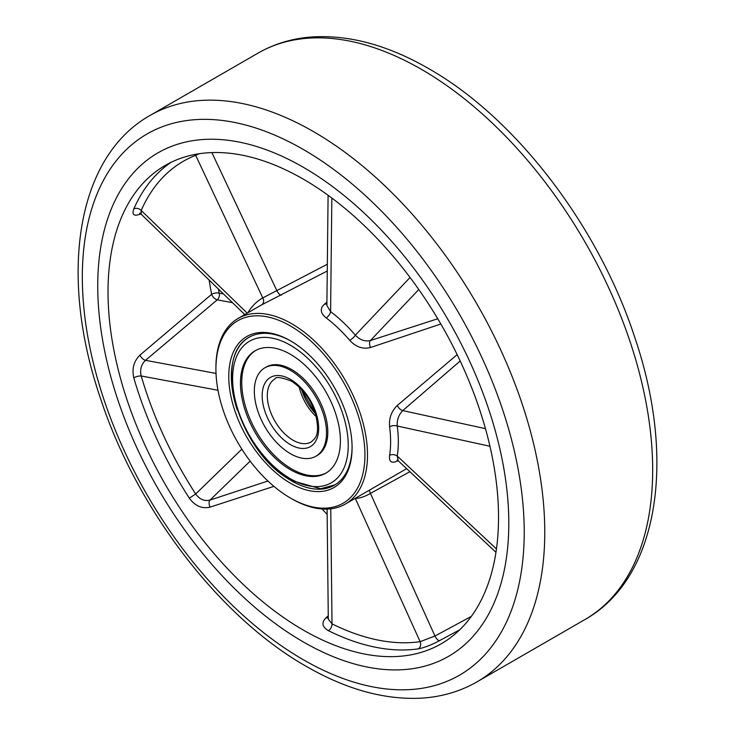 <?xml version="1.0" encoding="UTF-8"?>
<svg xmlns="http://www.w3.org/2000/svg" width="735" height="735" viewBox="0 0 735 735"><rect width="100%" height="100%" fill="white"/><g stroke="black" fill="none" stroke-linecap="round" stroke-linejoin="round"><path stroke-width="1.1" d="M303.27 641.912A290.665 167.819 60 0 1 113.383 385.774A290.665 167.819 60 0 1 157.942 152.862A290.665 167.819 60 0 1 303.27 167.249A290.665 167.819 60 0 1 493.157 423.388A290.665 167.819 60 0 1 448.607 656.309A290.665 167.819 60 0 1 303.27 641.912A290.665 167.819 60 0 1 113.383 385.774A290.665 167.819 60 0 1 157.942 152.862A290.665 167.819 60 0 1 303.27 167.249A290.665 167.819 60 0 1 493.157 423.388A290.665 167.819 60 0 1 448.607 656.309A290.665 167.819 60 0 1 303.27 641.912M290.426 483.198A87.199 50.347 60 0 1 228.769 376.403A87.199 50.347 60 0 1 290.426 340.801L290.426 340.801A87.199 50.347 60 0 1 352.083 447.597A87.199 50.347 60 0 1 290.426 483.198M291.069 341.178A85.379 49.3 -120 0 0 249.018 337.31A85.379 49.3 -120 0 0 237.313 410.084M265.537 458.971A85.379 49.3 -120 0 0 291.712 480.975A85.379 49.3 -120 0 0 334.397 485.201A85.379 49.3 -120 0 0 352.083 446.852M291.712 498.771L290.426 498.027A105.362 60.83 -120 0 0 364.927 455.011A105.362 60.83 -120 0 0 290.426 325.963A105.362 60.83 -120 0 0 215.925 368.979A105.362 60.83 -120 0 0 290.426 498.027L291.712 498.771A107.181 61.878 60 0 0 345.303 504.081L406.639 468.664M215.925 368.979L215.925 367.5A107.181 61.878 60 0 1 238.122 318.43A107.181 61.878 60 0 1 291.712 323.74A107.181 61.878 60 0 1 361.73 418.197A107.181 61.878 60 0 1 345.303 504.081M218.442 289.075A270.682 156.279 -120 0 0 219.214 293.155A5.448 2.278 -11 0 0 211.625 294.312A276.13 159.422 60 0 1 209.153 280.072M223.468 293.945L219.214 293.155A5.448 3.987 -79.5 0 1 217.248 299.843A5.448 2.701 50.1 0 1 216.007 299.384A5.448 2.701 50.1 0 1 211.625 294.312L139.962 355.124C133.807 361.179 131.749 368.74 133.788 377.818A5.448 1.736 -16.2 0 1 141.212 375.989A270.682 156.279 -120 0 0 195.675 493.984C199.644 499.423 204.422 501.454 210.017 500.085L267.908 481.002M397.727 460.422A5.448 3.794 66.2 0 0 397.313 461.075C391.443 463.638 388.87 461.736 389.605 455.369A5.448 3.62 -171.1 0 1 397.258 456.067L398.223 460.781L495.95 552.297M389.605 455.369A107.181 61.878 -120 0 0 389.605 426.778C388.87 418.243 391.443 411.131 397.313 405.454L457.142 354.628M440.844 324.016L370.559 347.499C362.98 349.456 356.034 347.067 349.713 340.351A107.181 61.878 -120 0 0 326.165 317.915C321.076 313.836 319.982 309.775 322.876 305.742L326.919 302.113M140.808 213.885L139.962 214.252C133.807 216.43 131.749 214.657 133.788 208.951A276.13 159.422 60 0 1 171.108 162.316M273.916 486.359L210.118 507.122C202.042 508.997 195.115 506.02 189.345 498.192A276.13 159.422 60 0 1 133.788 377.818M303.27 630.042A276.13 159.422 60 0 1 122.883 386.711A276.13 159.422 60 0 1 165.21 165.448A276.13 159.422 60 0 1 303.27 179.119A276.13 159.422 60 0 1 483.667 422.45A276.13 159.422 60 0 1 441.34 643.722A276.13 159.422 60 0 1 303.27 630.042M327.093 509.079L328.297 619.155L332.018 623.85A5.448 3.363 -63.6 0 1 328.426 630.676C322.013 626.9 321.25 622.554 326.147 617.639L328.26 615.884M459.77 629.757L439.649 640.589C431.647 644.871 424.536 647.618 418.325 648.849A276.13 159.422 60 0 1 328.426 630.676M327.259 270.985L261.623 304.869A107.181 61.878 -120 0 0 261.237 305.08L238.122 318.43M232.49 302.682L217.248 299.843L145.512 360.315C141.194 364.459 139.76 369.687 141.212 375.989L217.983 390.257M199.405 153.698L195.675 155.342A270.682 156.279 -120 0 0 141.212 210.449L141.083 214.133L244.783 314.589M247.787 312.853A112.63 65.029 60 0 1 262.772 297.914L327.332 264.242M328.095 195.28L326.882 305.457L330.594 311.622A112.63 65.029 60 0 1 355.345 335.197C359.92 339.965 364.946 341.747 370.422 340.544L437.748 318.76M460.183 361.004L402.762 410.599C398.673 414.834 396.836 419.97 397.258 426.024A112.63 65.029 60 0 1 397.258 456.067L496.447 548.944M409.891 471.705L370.422 493.405C364.937 496.575 359.911 498.266 355.345 498.486A112.63 65.029 60 0 1 354.968 498.495M330.759 508.804L332.018 623.85A270.682 156.279 -120 0 0 420.135 641.664L434.964 636.032L471.346 616.362M195.106 154.423A5.448 4.428 68.6 0 1 195.675 155.342L262.772 297.914A5.448 4.447 -119.3 0 1 261.623 304.869M355.281 498.321A5.448 4.245 -91.2 0 1 355.345 498.486L420.135 641.664A5.448 4.336 -98.2 0 1 418.325 648.849M331.843 198.046L330.594 311.622A5.448 2.637 -53.1 0 1 326.165 317.915M410.056 277.472L355.345 335.197A5.448 1.341 -40.4 0 1 349.713 340.351M389.605 426.778A5.448 2.591 172.5 0 1 397.258 426.024L489.942 446.255M247.236 313.165L141.212 210.449A5.448 4.098 23.7 0 0 133.788 208.951M241.843 449.177L195.675 493.984L189.345 498.192M290.426 453.679A51.046 29.473 -120 0 0 315.949 456.205A51.046 29.473 -120 0 0 323.777 415.303A51.046 29.473 -120 0 0 290.426 370.321A51.046 29.473 -120 0 0 264.903 367.785A51.046 29.473 -120 0 0 257.075 408.697A51.046 29.473 -120 0 0 290.426 453.679M290.426 354.298A70.67 40.802 -120 0 0 255.091 350.797A70.67 40.802 -120 0 0 244.259 407.429A70.67 40.802 -120 0 0 290.426 469.702A70.67 40.802 -120 0 0 325.761 473.202A70.67 40.802 -120 0 0 336.593 416.57A70.67 40.802 -120 0 0 290.426 354.298M315.949 456.205L317.235 455.47A51.046 29.473 -120 0 0 325.063 414.558A51.046 29.473 -120 0 0 291.712 369.576A51.046 29.473 -120 0 0 266.189 367.05L264.903 367.785M255.743 350.439A70.67 40.802 -120 0 0 245.72 407.273A70.67 40.802 -120 0 0 291.712 468.958A70.67 40.802 -120 0 0 326.395 472.816M315.462 413.612A38.147 22.022 60 0 1 301.543 389.504M584.95 619.541A327.002 188.794 -120 0 0 635.077 357.513A327.002 188.794 -120 0 0 421.449 69.356A327.002 188.794 -120 0 0 257.957 53.159L150.05 115.459A327.002 188.794 60 0 1 313.551 131.657A327.002 188.794 60 0 1 527.17 419.814A327.002 188.794 60 0 1 477.043 681.841L584.95 619.541C658.937 577.967 676.384 459.439 634.81 337.512C598.648 226.49 515.786 117.931 428.716 68.64C389.458 45.983 351.697 35.353 315.462 36.75C294.432 37.77 275.267 43.246 257.957 53.159M303.27 659.708A312.467 180.406 -120 0 0 524.22 532.14A312.467 180.406 -120 0 0 303.27 149.453A312.467 180.406 -120 0 0 82.329 277.021A312.467 180.406 -120 0 0 303.27 659.708M327.148 514.399A276.13 159.422 60 0 1 322.068 508.969M139.962 355.124A5.448 2.747 49.7 0 0 145.512 360.315L216.017 373.426M211.873 152.577L276.856 290.674A5.448 2.334 -118.2 0 0 281.468 295.112M418.794 289.507L370.422 340.544A5.448 2.986 -108.2 0 0 370.559 347.499M397.313 405.454A5.448 2.756 49.6 0 0 402.762 410.599L485.449 428.652M369.549 490.08A5.448 2.334 -118.4 0 0 370.422 493.405L434.964 636.032A5.448 2.334 61.8 0 0 439.649 640.589M250.157 461.139L210.017 500.085A5.448 2.977 -108.2 0 0 210.118 507.122M326.891 304.161A5.448 3.647 50.6 0 1 324.751 303.867M140.367 213.609A5.448 3.785 -113.7 0 0 139.962 214.252M328.279 617.951A5.448 3.647 50.5 0 1 326.147 617.639M274.826 379.049A36.337 20.975 -120 0 0 269.258 408.164A36.337 20.975 -120 0 0 292.999 440.182A36.337 20.975 -120 0 0 311.162 441.983C315.058 438.161 320.46 436.259 315.581 414.007C310.602 399.123 302.462 388.135 291.179 381.033C281.036 377.202 275.579 376.54 274.826 379.049M299.246 387.18A36.337 20.975 -120 0 0 316.335 416.763M290.426 444.629A39.966 23.079 -120 0 0 318.687 428.312A39.966 23.079 -120 0 0 290.426 379.37A39.966 23.079 -120 0 0 262.165 395.678A39.966 23.079 -120 0 0 290.426 444.629M290.426 478.751A81.75 47.196 -120 0 0 348.234 445.373A81.75 47.196 -120 0 0 290.426 345.248A81.75 47.196 -120 0 0 232.618 378.626A81.75 47.196 -120 0 0 290.426 478.751M150.05 115.459C76.063 157.033 58.616 275.561 100.19 397.488C136.352 508.51 219.214 617.069 306.284 666.36C345.542 689.017 383.302 699.646 419.538 698.25C440.568 697.23 459.733 691.754 477.043 681.841M398.223 460.781L396.955 460.174L397.681 460.027M141.083 214.133L139.54 213.352L141.432 212.773M301.212 389.155L315.6 414.071M335.022 484.834L320.635 488.738L291.179 480.414C240.033 453.605 210.091 356.447 250.304 336.575"/></g></svg>
